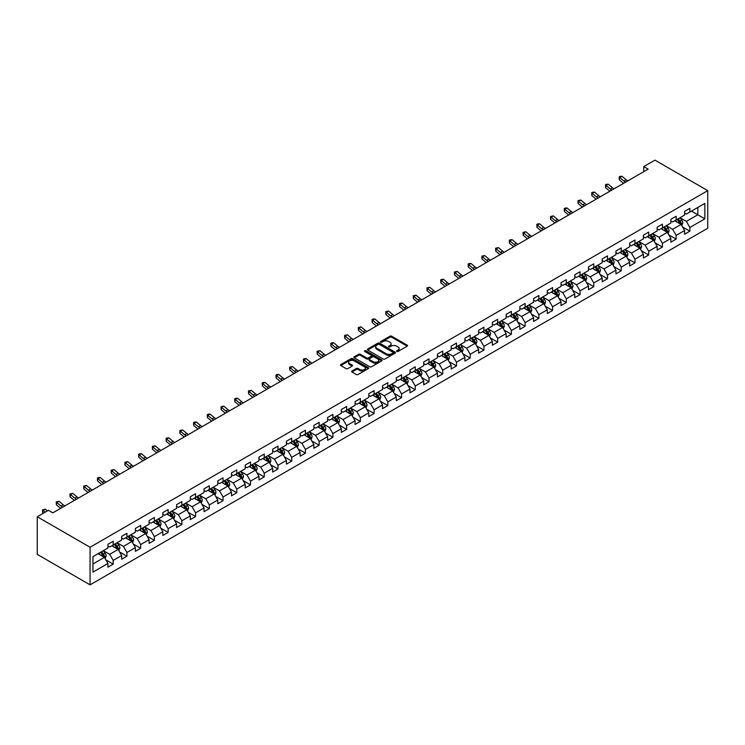 <?xml version="1.0" encoding="UTF-8"?>
<svg xmlns="http://www.w3.org/2000/svg" width="745" height="745" viewBox="0 0 745 745"><rect width="100%" height="100%" fill="white"/><g stroke="black" fill="none" stroke-linecap="round" stroke-linejoin="round"><path stroke-width="1.12" d="M396.815 351.472A0.857 0.494 0 0 0 398.026 351.472L407.208 346.174A1.22 0.708 0 0 0 407.562 345.68A1.22 0.708 0 0 0 407.208 345.177L391.656 336.2A1.22 0.708 0 0 0 389.924 336.2L380.751 341.499A0.857 0.494 0 0 0 381.962 342.197L383.144 341.517A3.911 2.254 0 0 1 388.676 341.517L389.97 342.262A3.911 2.254 0 0 1 391.116 343.855A3.911 2.254 0 0 1 389.97 345.457L388.778 346.136A0.857 0.494 0 0 0 389.989 346.835L391.181 346.155A3.911 2.254 0 0 1 396.713 346.155L398.007 346.9A3.911 2.254 0 0 1 399.152 348.492A3.911 2.254 0 0 1 398.007 350.094L396.815 350.783A0.857 0.494 0 0 0 396.815 351.472L396.815 350.783M352.003 371.019A1.22 0.708 0 0 0 351.64 371.513A1.22 0.708 0 0 0 352.003 372.016L356.361 374.53A1.22 0.708 0 0 0 358.094 374.53L368.281 368.645A1.22 0.708 0 0 0 368.645 368.151A1.22 0.708 0 0 0 368.281 367.648L352.739 358.671A1.22 0.708 0 0 0 351.007 358.671L340.81 364.556A1.22 0.708 0 0 0 340.456 365.059A1.22 0.708 0 0 0 340.81 365.553L346.08 368.598A1.22 0.708 0 0 0 347.813 368.598L352.171 366.074A1.22 0.708 0 0 0 352.534 365.581A1.22 0.708 0 0 0 352.171 365.078L349.563 363.569A3.269 1.89 0 0 1 348.604 362.238A3.269 1.89 0 0 1 350.625 360.496A3.269 1.89 0 0 1 354.182 360.906L364.417 366.81A3.269 1.89 0 0 1 365.376 368.151A3.269 1.89 0 0 1 363.355 369.892A3.269 1.89 0 0 1 359.798 369.483L358.094 368.496A1.22 0.708 0 0 0 356.361 368.496L352.003 371.019L352.003 372.016L356.361 369.511L356.361 368.496M707.75 190.636L654.939 160.147L643.764 166.601L648.159 169.134L52.83 512.849L48.425 510.306L37.25 516.76L90.061 547.249L707.75 190.636L707.75 228.24L90.061 584.853L90.061 547.249M383.228 359.025A1.22 0.708 0 0 0 384.96 359.025L395.157 353.139A1.22 0.708 0 0 0 395.511 352.636A1.22 0.708 0 0 0 395.157 352.134L379.605 343.156A1.22 0.708 0 0 0 377.873 343.156L367.685 349.042A1.22 0.708 0 0 0 367.322 349.545A1.22 0.708 0 0 0 367.685 350.048L383.228 359.025M365.041 351.659A0.857 0.494 0 0 1 365.907 351.78L381.701 360.897L371.522 366.773A1.22 0.708 0 0 1 369.799 366.773L354.248 357.796L358.606 355.3L358.606 354.285L354.248 356.799A1.22 0.708 0 0 0 353.894 357.302A1.22 0.708 0 0 0 354.248 357.796L354.248 356.799M358.606 355.3A1.22 0.708 0 0 1 360.338 355.3L360.338 354.285A1.22 0.708 0 0 0 358.606 354.285M360.338 354.285L366.642 357.926A1.22 0.708 0 0 0 368.375 357.926L371.271 356.25A1.22 0.708 0 0 0 371.625 355.756A1.22 0.708 0 0 0 371.271 355.253L364.696 351.463A0.857 0.494 0 0 1 365.907 350.765L381.719 359.891A1.22 0.708 0 0 1 382.073 360.394A1.22 0.708 0 0 1 381.719 360.887L381.719 359.891M105.855 559.877L113.203 564.123L113.203 560.417L121.658 555.537L121.658 559.244L126.939 556.198L126.939 552.483L135.385 547.612L135.385 551.319L140.665 548.273L140.665 544.558L149.121 539.678L149.121 543.394L154.401 540.339L154.401 536.633L162.848 531.753L162.848 535.469L168.128 532.414L168.128 528.708L176.574 523.828L176.574 527.534L181.855 524.489L181.855 520.783L190.31 515.903L190.31 519.61L195.59 516.564L195.59 512.849L204.037 507.969L204.037 511.685L209.317 508.63L209.317 504.924L217.773 500.044L217.773 503.76L223.053 500.705L223.053 496.999L231.499 492.119L231.499 495.825L236.78 492.78L236.78 489.074L245.226 484.194L245.226 487.9L250.506 484.855L250.506 481.14L258.962 476.269L258.962 479.976L264.242 476.921L264.242 473.215L272.689 468.335L272.689 472.051L277.969 468.996L277.969 465.29L286.425 460.41L286.425 464.116L291.705 461.071L291.705 457.365L300.151 452.485L300.151 456.191L305.431 453.146L305.431 449.431L313.878 444.56L313.878 448.267L319.167 445.212L319.167 441.506L327.614 436.626L327.614 440.342L332.894 437.287L332.894 433.581L341.34 428.701L341.34 432.407L346.621 429.362L346.621 425.656L355.076 420.776L355.076 424.482L360.356 421.437L360.356 417.721L368.803 412.851L368.803 416.557L374.083 413.512L374.083 409.797L382.53 404.917L382.53 408.632L387.819 405.578L387.819 401.872L396.265 396.992L396.265 400.698L401.546 397.653L401.546 393.947L409.992 389.067L409.992 392.773L415.272 389.728L415.272 386.012L423.728 381.142L423.728 384.848L429.008 381.803L429.008 378.088L437.455 373.208L437.455 376.923L442.735 373.869L442.735 370.163L451.181 365.283L451.181 368.999L456.471 365.944L456.471 362.238L464.917 357.358L464.917 361.064L470.197 358.019L470.197 354.313L478.644 349.433L478.644 353.139L483.924 350.094L483.924 346.378L492.38 341.499L492.38 345.214L497.66 342.16L497.66 338.454L506.106 333.574L506.106 337.289L511.387 334.235L511.387 330.529L519.833 325.649L519.833 329.355L525.123 326.31L525.123 322.604L533.569 317.724L533.569 321.43L538.849 318.385L538.849 314.669L547.296 309.79L547.296 313.505L552.576 310.451L552.576 306.744L561.032 301.865L561.032 305.58L566.312 302.526L566.312 298.82L574.758 293.94L574.758 297.646L580.038 294.601L580.038 290.895L588.485 286.015L588.485 289.721L593.774 286.676L593.774 282.96L602.221 278.09L602.221 281.796L607.501 278.742L607.501 275.035L615.947 270.156L615.947 273.871L621.228 270.817L621.228 267.11L629.683 262.231L629.683 265.937L634.964 262.892L634.964 259.185L643.41 254.306L643.41 258.012L648.69 254.967L648.69 251.251L657.146 246.381L657.146 250.087L662.426 247.042L662.426 243.326L670.872 238.447L670.872 242.162L676.153 239.108L676.153 235.401L684.599 230.522L684.599 234.228L689.879 231.183L689.879 227.476L704.845 218.834L704.845 203.385L697.804 207.455L697.804 214.774L704.845 218.834M113.203 564.123L107.923 567.168L107.923 563.462L92.967 572.104L92.967 556.655L107.923 548.013L107.923 544.306L113.203 541.261L113.203 544.968L121.658 540.088L121.658 536.381L126.939 533.327L126.939 537.043L135.385 532.163L135.385 528.447L140.665 525.402L140.665 529.108L149.121 524.238L149.121 520.522L154.401 517.477L154.401 521.183L162.848 516.304L162.848 512.597L168.128 509.552L168.128 513.258L176.574 508.379L176.574 504.672L181.855 501.618L181.855 505.334L190.31 500.454L190.31 496.747L195.59 493.693L195.59 497.399L204.037 492.529L204.037 488.813L209.317 485.768L209.317 489.474L217.773 484.595L217.773 480.888L223.053 477.843L223.053 481.549L231.499 476.67L231.499 472.963L236.78 469.909L236.78 473.624L245.226 468.745L245.226 465.038L250.506 461.984L250.506 465.69L258.962 460.82L258.962 457.104L264.242 454.059L264.242 457.765L272.689 452.885L272.689 449.179L277.969 446.134L277.969 449.84L286.425 444.961L286.425 441.254L291.705 438.2L291.705 441.915L300.151 437.036L300.151 433.329L305.431 430.275L305.431 433.99L313.878 429.111L313.878 425.395L319.167 422.35L319.167 426.056L327.614 421.176L327.614 417.47L332.894 414.425L332.894 418.131L341.34 413.252L341.34 409.545L346.621 406.491L346.621 410.206L355.076 405.327L355.076 401.62L360.356 398.566L360.356 402.281L368.803 397.402L368.803 393.686L374.083 390.641L374.083 394.347L382.53 389.477L382.53 385.761L387.819 382.716L387.819 386.422L396.265 381.542L396.265 377.836L401.546 374.791L401.546 378.497L409.992 373.618L409.992 369.911L415.272 366.857L415.272 370.572L423.728 365.693L423.728 361.977L429.008 358.932L429.008 362.638L437.455 357.768L437.455 354.052L442.735 351.007L442.735 354.713L451.181 349.833L451.181 346.127L456.471 343.082L456.471 346.788L464.917 341.908L464.917 338.202L470.197 335.148L470.197 338.863L478.644 333.983L478.644 330.268L483.924 327.223L483.924 330.929L492.38 326.059L492.38 322.343L497.66 319.298L497.66 323.004L506.106 318.124L506.106 314.418L511.387 311.373L511.387 315.079L519.833 310.199L519.833 306.493L525.123 303.438L525.123 307.154L533.569 302.274L533.569 298.568L538.849 295.514L538.849 299.22L547.296 294.349L547.296 290.634L552.576 287.589L552.576 291.295L561.032 286.415L561.032 282.709L566.312 279.664L566.312 283.37L574.758 278.49L574.758 274.784L580.038 271.729L580.038 275.445L588.485 270.565L588.485 266.859L593.774 263.804L593.774 267.52L602.221 262.64L602.221 258.925L607.501 255.88L607.501 259.586L615.947 254.706L615.947 251L621.228 247.955L621.228 251.661L629.683 246.781L629.683 243.075L634.964 240.02L634.964 243.736L643.41 238.856L643.41 235.15L648.69 232.095L648.69 235.811L657.146 230.931L657.146 227.216L662.426 224.171L662.426 227.877L670.872 223.006L670.872 219.291L676.153 216.246L676.153 219.952L684.599 215.072L684.599 211.366L689.879 208.321L689.879 212.027L704.845 203.385M111.797 545.778L118.138 549.438L109.683 554.317L103.35 550.657M107.923 545.983L109.683 546.998L113.203 544.968M109.683 554.317L113.203 560.417M118.138 549.438L121.658 555.537M125.533 537.853L131.865 541.513L123.419 546.392L117.077 542.732M121.658 538.058L123.419 539.073L126.939 537.043M123.419 546.392L126.939 552.483M131.865 541.513L135.385 547.612M139.259 529.928L145.601 533.588L137.145 538.458L130.813 534.808M135.385 530.133L137.145 531.148L140.665 529.108M137.145 538.458L140.665 544.558M145.601 533.588L149.121 539.678M152.986 521.994L159.328 525.653L150.881 530.533L144.539 526.873M149.121 522.198L150.881 523.214L154.401 521.183M150.881 530.533L154.401 536.633M159.328 525.653L162.848 531.753M166.722 514.069L173.054 517.728L164.608 522.608L158.275 518.948M162.848 514.274L164.608 515.289L168.128 513.258M164.608 522.608L168.128 528.708M173.054 517.728L176.574 523.828M180.448 506.144L186.79 509.804L178.334 514.683L172.002 511.023M176.574 506.349L178.334 507.364L181.855 505.334M178.334 514.683L181.855 520.783M186.79 509.804L190.31 515.903M194.184 498.219L200.517 501.879L192.07 506.749L185.728 503.099M190.31 498.424L192.07 499.439L195.59 497.399M192.07 506.749L195.59 512.849M200.517 501.879L204.037 507.969M207.911 490.294L214.253 493.944L205.797 498.824L199.464 495.164M204.037 490.489L205.797 491.504L209.317 489.474M205.797 498.824L209.317 504.924M214.253 493.944L217.773 500.044M221.638 482.36L227.979 486.019L219.533 490.899L213.191 487.239M217.773 482.564L219.533 483.579L223.053 481.549M219.533 490.899L223.053 496.999M227.979 486.019L231.499 492.119M235.373 474.435L241.706 478.094L233.26 482.974L226.927 479.314M231.499 474.639L233.26 475.655L236.78 473.624M233.26 482.974L236.78 489.074M241.706 478.094L245.226 484.194M249.1 466.51L255.442 470.17L246.986 475.049L240.654 471.389M245.226 466.715L246.986 467.73L250.506 465.69M246.986 475.049L250.506 481.14M255.442 470.17L258.962 476.269M262.836 458.585L269.169 462.235L260.722 467.115L254.38 463.455M258.962 458.78L260.722 459.805L264.242 457.765M260.722 467.115L264.242 473.215M269.169 462.235L272.689 468.335M276.563 450.651L282.904 454.31L274.449 459.19L268.116 455.53M272.689 450.855L274.449 451.87L277.969 449.84M274.449 459.19L277.969 465.29M282.904 454.31L286.425 460.41M290.289 442.726L296.631 446.385L288.185 451.265L281.843 447.605M286.425 442.93L288.185 443.946L291.705 441.915M288.185 451.265L291.705 457.365M296.631 446.385L300.151 452.485M304.025 434.801L310.358 438.46L301.911 443.34L295.579 439.68M300.151 435.006L301.911 436.021L305.431 433.99M301.911 443.34L305.431 449.431M310.358 438.46L313.878 444.56M317.752 426.876L324.094 430.536L315.638 435.406L309.305 431.746M313.878 427.071L315.638 428.096L319.167 426.056M315.638 435.406L319.167 441.506M324.094 430.536L327.614 436.626M331.488 418.941L337.82 422.601L329.374 427.481L323.032 423.821M327.614 419.146L329.374 420.161L332.894 418.131M329.374 427.481L332.894 433.581M337.82 422.601L341.34 428.701M345.214 411.017L351.556 414.676L343.1 419.556L336.768 415.896M341.34 411.221L343.1 412.236L346.621 410.206M343.1 419.556L346.621 425.656M351.556 414.676L355.076 420.776M358.941 403.092L365.283 406.751L356.836 411.631L350.495 407.971M355.076 403.296L356.836 404.312L360.356 402.281M356.836 411.631L360.356 417.721M365.283 406.751L368.803 412.851M372.677 395.167L379.009 398.826L370.563 403.697L364.231 400.046M368.803 395.362L370.563 396.387L374.083 394.347M370.563 403.697L374.083 409.797M379.009 398.826L382.53 404.917M386.404 387.232L392.745 390.892L384.29 395.772L377.957 392.112M382.53 387.437L384.29 388.452L387.819 386.422M384.29 395.772L387.819 401.872M392.745 390.892L396.265 396.992M400.139 379.307L406.472 382.967L398.026 387.847L391.684 384.187M396.265 379.512L398.026 380.527L401.546 378.497M398.026 387.847L401.546 393.947M406.472 382.967L409.992 389.067M413.866 371.382L420.208 375.042L411.752 379.922L405.42 376.262M409.992 371.587L411.752 372.602L415.272 370.572M411.752 379.922L415.272 386.012M420.208 375.042L423.728 381.142M427.602 363.458L433.935 367.117L425.488 371.988L419.146 368.337M423.728 363.662L425.488 364.678L429.008 362.638M425.488 371.988L429.008 378.088M433.935 367.117L437.455 373.208M441.329 355.523L447.661 359.183L439.215 364.063L432.882 360.403M437.455 355.728L439.215 356.743L442.735 354.713M439.215 364.063L442.735 370.163M447.661 359.183L451.181 365.283M455.055 347.598L461.397 351.258L452.941 356.138L446.609 352.478M451.181 347.803L452.941 348.818L456.471 346.788M452.941 356.138L456.471 362.238M461.397 351.258L464.917 357.358M468.791 339.673L475.124 343.333L466.677 348.213L460.336 344.553M464.917 339.878L466.677 340.893L470.197 338.863M466.677 348.213L470.197 354.313M475.124 343.333L478.644 349.433M482.518 331.749L488.86 335.408L480.404 340.279L474.071 336.628M478.644 331.953L480.404 332.968L483.924 330.929M480.404 340.279L483.924 346.378M488.86 335.408L492.38 341.499M496.254 323.824L502.586 327.474L494.14 332.354L487.798 328.694M492.38 324.019L494.14 325.034L497.66 323.004M494.14 332.354L497.66 338.454M502.586 327.474L506.106 333.574M509.98 315.889L516.313 319.549L507.867 324.429L501.534 320.769M506.106 316.094L507.867 317.109L511.387 315.079M507.867 324.429L511.387 330.529M516.313 319.549L519.833 325.649M523.707 307.964L530.049 311.624L521.602 316.504L515.261 312.844M519.833 308.169L521.602 309.184L525.123 307.154M521.602 316.504L525.123 322.604M530.049 311.624L533.569 317.724M537.443 300.039L543.775 303.699L535.329 308.579L528.987 304.919M533.569 300.244L535.329 301.259L538.849 299.22M535.329 308.579L538.849 314.669M543.775 303.699L547.296 309.79M551.17 292.115L557.511 295.765L549.056 300.645L542.723 296.985M547.296 292.31L549.056 293.334L552.576 291.295M549.056 300.645L552.576 306.744M557.511 295.765L561.032 301.865M564.906 284.18L571.238 287.84L562.792 292.72L556.45 289.06M561.032 284.385L562.792 285.4L566.312 283.37M562.792 292.72L566.312 298.82M571.238 287.84L574.758 293.94M578.632 276.255L584.965 279.915L576.518 284.795L570.186 281.135M574.758 276.46L576.518 277.475L580.038 275.445M576.518 284.795L580.038 290.895M584.965 279.915L588.485 286.015M592.359 268.33L598.701 271.99L590.254 276.87L583.912 273.21M588.485 268.535L590.254 269.55L593.774 267.52M590.254 276.87L593.774 282.96M598.701 271.99L602.221 278.09M606.095 260.405L612.427 264.056L603.981 268.936L597.639 265.276M602.221 260.601L603.981 261.625L607.501 259.586M603.981 268.936L607.501 275.035M612.427 264.056L615.947 270.156M619.821 252.471L626.163 256.131L617.707 261.011L611.375 257.351M615.947 252.676L617.707 253.691L621.228 251.661M617.707 261.011L621.228 267.11M626.163 256.131L629.683 262.231M633.557 244.546L639.89 248.206L631.443 253.086L625.102 249.426M629.683 244.751L631.443 245.766L634.964 243.736M631.443 253.086L634.964 259.185M639.89 248.206L643.41 254.306M647.284 236.621L653.616 240.281L645.17 245.161L638.837 241.501M643.41 236.826L645.17 237.841L648.69 235.811M645.17 245.161L648.69 251.251M653.616 240.281L657.146 246.381M661.011 228.696L667.352 232.356L658.906 237.227L652.564 233.567M657.146 228.892L658.906 229.916L662.426 227.877M658.906 237.227L662.426 243.326M667.352 232.356L670.872 238.447M674.746 220.762L681.079 224.422L672.633 229.302L666.291 225.642M670.872 220.967L672.633 221.982L676.153 219.952M672.633 229.302L676.153 235.401M681.079 224.422L684.599 230.522M691.462 211.114L697.804 214.774L686.359 221.377L680.027 217.717M684.599 213.042L686.359 214.057L689.879 212.027M686.359 221.377L689.879 227.476M37.25 516.76L37.25 554.364L90.061 584.853M643.764 166.601L643.764 171.676M92.967 563.974L104.402 557.362L98.07 553.703M104.402 557.362L107.923 563.462M682.532 226.936L689.879 231.183M668.805 234.871L676.153 239.108M655.069 242.796L662.426 247.042M641.343 250.72L648.69 254.967M627.616 258.645L634.964 262.892M613.88 266.58L621.228 270.817M600.153 274.505L607.501 278.742M586.417 282.429L593.774 286.676M572.691 290.354L580.038 294.601M558.964 298.289L566.312 302.526M545.228 306.214L552.576 310.451M531.502 314.139L538.849 318.385M517.766 322.063L525.123 326.31M504.039 329.998L511.387 334.235M490.312 337.923L497.66 342.16M476.577 345.848L483.924 350.094M462.85 353.773L470.197 358.019M449.114 361.697L456.471 365.944M435.387 369.632L442.735 373.869M421.661 377.557L429.008 381.803M407.925 385.482L415.272 389.728M394.198 393.407L401.546 397.653M380.462 401.341L387.819 405.578M366.736 409.266L374.083 413.512M353.009 417.191L360.356 421.437M339.273 425.116L346.621 429.362M325.546 433.05L332.894 437.287M311.81 440.975L319.167 445.212M298.084 448.9L305.431 453.146M284.357 456.825L291.705 461.071M270.621 464.759L277.969 468.996M256.895 472.684L264.242 476.921M243.159 480.609L250.506 484.855M229.432 488.534L236.78 492.78M215.705 496.468L223.053 500.705M201.97 504.393L209.317 508.63M188.243 512.318L195.59 516.564M174.507 520.243L181.855 524.489M160.78 528.168L168.128 532.414M147.054 536.102L154.401 540.339M133.318 544.027L140.665 548.273M119.591 551.952L126.939 556.198M397.16 351.593L398.007 351.109A3.911 2.254 0 0 0 399.152 349.517L399.152 348.492M391.116 343.855L391.116 344.87A3.911 2.254 0 0 1 389.97 346.472L389.123 346.956M407.208 345.177L407.208 346.174L391.656 337.215A1.22 0.708 0 0 0 389.924 337.215L381.086 342.318M395.139 353.149L379.605 344.181A1.22 0.708 0 0 0 377.873 344.181L367.695 350.057L367.685 349.042M392.997 352.99A0.857 0.494 0 0 0 392.997 352.292L379.345 344.404A0.857 0.494 0 0 0 378.134 344.404L376.886 345.131A3.911 2.254 0 0 0 375.741 346.723A3.911 2.254 0 0 0 376.886 348.325L386.208 353.707A3.911 2.254 0 0 0 391.74 353.707L392.997 352.99L392.997 354.005A0.857 0.494 0 0 0 393.248 353.651L393.248 352.636M375.741 346.723L375.741 347.738A3.911 2.254 0 0 0 376.886 349.34L376.886 348.325M392.997 354.005L391.74 354.722A3.911 2.254 0 0 1 386.208 354.722L376.886 349.34M360.338 355.3L366.642 358.941A1.22 0.708 0 0 0 368.375 358.941L371.271 357.265A1.22 0.708 0 0 0 371.625 356.771L371.625 355.756M373.189 361.697A3.269 1.89 0 0 0 376.747 362.107A3.269 1.89 0 0 0 378.767 360.366A3.269 1.89 0 0 0 377.808 359.034L374.204 356.948A1.22 0.708 0 0 0 372.472 356.948L369.585 358.624A1.22 0.708 0 0 0 369.222 359.118A1.22 0.708 0 0 0 369.585 359.621L373.189 361.697L373.189 362.722A3.269 1.89 0 0 0 376.747 363.132A3.269 1.89 0 0 0 378.767 361.381L378.767 360.366M369.222 359.118L369.222 360.133A1.22 0.708 0 0 0 369.585 360.636L369.585 359.621M373.189 362.722L369.585 360.636M365.376 368.151L365.376 369.166A3.269 1.89 0 0 1 363.355 370.908A3.269 1.89 0 0 1 359.798 370.498L358.094 369.511A1.22 0.708 0 0 0 356.361 369.511M348.604 362.238L348.604 363.253A3.269 1.89 0 0 0 349.563 364.584L349.563 363.569M352.171 365.078L352.171 366.074L349.563 364.584M368.281 367.648L368.281 368.645L352.739 359.686A1.22 0.708 0 0 0 351.007 359.686L340.828 365.562M681.777 225.633L682.82 222.988A3.297 1.909 -120 0 0 681.768 220.185L679.952 217.754M676.786 221.945L675.557 220.297M677.224 219.337L679.04 221.759A3.297 1.909 60 0 1 679.989 223.742L681.042 223.137A3.297 1.909 -120 0 0 680.101 221.144L678.285 218.723M677.456 219.198L679.468 221.889A1.676 0.969 60 0 1 679.775 222.401L681.042 223.137M625.698 182.106A6.221 3.595 60 0 1 623.975 181.063L619.784 177.534L619.291 179.731L623.49 183.261A9.331 5.392 -120 0 0 623.574 183.335M627.895 180.839A6.221 3.595 60 0 1 626.173 179.796L621.982 176.267L619.784 177.534L619.179 176.882L620.064 176.369L621.982 176.267M619.291 179.731L619.179 176.882M668.051 233.558L669.094 230.922A3.297 1.909 -120 0 0 668.042 228.11L666.226 225.688M663.059 229.87L661.821 228.221M663.497 227.262L665.313 229.683A3.297 1.909 60 0 1 666.254 231.667L667.315 231.062A3.297 1.909 -120 0 0 666.365 229.078L664.549 226.648M663.73 227.132L665.741 229.814A1.676 0.969 60 0 1 666.049 230.326L667.315 231.062M654.315 241.482L655.367 238.847A3.297 1.909 -120 0 0 654.315 236.035L652.49 233.613M649.323 237.804L648.094 236.156M649.761 235.187L651.586 237.608A3.297 1.909 60 0 1 652.527 239.592L653.579 238.987A3.297 1.909 -120 0 0 652.639 237.003L650.823 234.582M649.994 235.057L652.015 237.748A1.676 0.969 60 0 1 652.313 238.251L653.579 238.987M611.962 190.04A6.221 3.595 60 0 1 610.248 188.988L606.048 185.468L605.564 187.656L609.755 191.186A9.331 5.392 -120 0 0 609.848 191.26M614.169 188.764A6.221 3.595 60 0 1 612.446 187.721L608.255 184.192L606.048 185.468L605.452 184.807L606.328 184.294L608.255 184.192M605.564 187.656L605.452 184.807M598.235 197.965A6.221 3.595 60 0 1 596.512 196.922L592.322 193.393L591.828 195.59L596.028 199.111A9.331 5.392 -120 0 0 596.112 199.185M600.433 196.699A6.221 3.595 60 0 1 598.719 195.646L594.519 192.126L592.322 193.393L591.716 192.732L592.601 192.219L594.519 192.126M591.828 195.59L591.716 192.732M640.588 249.407L641.631 246.772A3.297 1.909 -120 0 0 640.579 243.969L638.763 241.538M635.597 245.729L634.358 244.081M636.034 243.112L637.85 245.543A3.297 1.909 60 0 1 638.8 247.526L639.853 246.912A3.297 1.909 -120 0 0 638.912 244.928L637.087 242.507M636.267 242.982L638.279 245.673A1.676 0.969 60 0 1 638.586 246.185L639.853 246.912M626.852 257.342L627.905 254.697A3.297 1.909 -120 0 0 626.852 251.894L625.036 249.463M621.87 253.654L620.632 252.006M622.308 251.046L624.124 253.468A3.297 1.909 60 0 1 625.064 255.451L626.126 254.837A3.297 1.909 -120 0 0 625.176 252.853L623.36 250.432M622.531 250.907L624.552 253.598A1.676 0.969 60 0 1 624.859 254.11L626.126 254.837M613.126 265.267L614.169 262.631A3.297 1.909 -120 0 0 613.116 259.819L611.3 257.397M608.134 261.579L606.905 259.93M608.572 258.971L610.388 261.393A3.297 1.909 60 0 1 611.338 263.376L612.39 262.771A3.297 1.909 -120 0 0 611.449 260.787L609.634 258.357M608.805 258.832L610.816 261.523A1.676 0.969 60 0 1 611.124 262.035L612.39 262.771M584.499 205.89A6.221 3.595 60 0 1 582.786 204.847L578.595 201.318L578.101 203.515L582.292 207.035A9.331 5.392 -120 0 0 582.385 207.11M586.706 204.624A6.221 3.595 60 0 1 584.983 203.571L580.793 200.051L578.595 201.318L577.99 200.656L580.793 200.051M578.101 203.515L577.99 200.656M570.772 213.815A6.221 3.595 60 0 1 569.059 212.772L564.859 209.243L564.375 211.44L568.565 214.97A9.331 5.392 -120 0 0 568.659 215.044M572.97 212.549A6.221 3.595 60 0 1 571.257 211.506L567.057 207.976L564.859 209.243L564.254 208.591L565.138 208.078L567.057 207.976M564.375 211.44L564.254 208.591M557.046 221.749A6.221 3.595 60 0 1 555.323 220.697L551.132 217.177L550.639 219.365L554.839 222.895A9.331 5.392 -120 0 0 554.923 222.969M559.244 220.473A6.221 3.595 60 0 1 557.521 219.43L553.33 215.901L551.132 217.177L550.527 216.516L553.33 215.901M550.639 219.365L550.527 216.516M599.399 273.192L600.442 270.556A3.297 1.909 -120 0 0 599.39 267.744L597.574 265.322M594.408 269.513L593.169 267.865M594.845 266.896L596.661 269.317A3.297 1.909 60 0 1 597.602 271.301L598.663 270.696A3.297 1.909 -120 0 0 597.714 268.712L595.898 266.291M595.078 266.766L597.09 269.457A1.676 0.969 60 0 1 597.397 269.96L598.663 270.696M543.31 229.674A6.221 3.595 60 0 1 541.596 228.631L537.396 225.102L536.912 227.3L541.103 230.82A9.331 5.392 -120 0 0 541.196 230.894M545.517 228.398A6.221 3.595 60 0 1 543.794 227.355L539.604 223.826L537.396 225.102L536.8 224.441L537.676 223.928L539.604 223.826M536.912 227.3L536.8 224.441M585.663 281.116L586.715 278.481A3.297 1.909 -120 0 0 585.663 275.669L583.838 273.247M580.672 277.438L579.442 275.79M581.109 274.821L582.935 277.252A3.297 1.909 60 0 1 583.875 279.235L584.927 278.621A3.297 1.909 -120 0 0 583.987 276.637L582.171 274.216M581.342 274.691L583.363 277.382A1.676 0.969 60 0 1 583.661 277.894L584.927 278.621M529.583 237.599A6.221 3.595 60 0 1 527.86 236.556L523.67 233.027L523.176 235.224L527.376 238.745A9.331 5.392 -120 0 0 527.46 238.819M531.781 236.333A6.221 3.595 60 0 1 530.068 235.28L525.868 231.76L523.67 233.027L523.064 232.366L525.868 231.76M523.176 235.224L523.064 232.366M571.937 289.051L572.98 286.406A3.297 1.909 -120 0 0 571.927 283.603L570.111 281.172M566.945 285.363L565.706 283.715M567.383 282.746L569.199 285.177A3.297 1.909 60 0 1 570.139 287.16L571.201 286.546A3.297 1.909 -120 0 0 570.26 284.562L568.435 282.141M567.615 282.616L569.627 285.307A1.676 0.969 60 0 1 569.934 285.819L571.201 286.546M515.847 245.524A6.221 3.595 60 0 1 514.134 244.481L509.934 240.952L509.45 243.149L513.64 246.679A9.331 5.392 -120 0 0 513.733 246.753M518.054 244.258A6.221 3.595 60 0 1 516.332 243.215L512.141 239.685L509.934 240.952L509.338 240.29L510.213 239.788L512.141 239.685M509.45 243.149L509.338 240.29M558.201 296.976L559.253 294.34A3.297 1.909 -120 0 0 558.201 291.528L556.385 289.107M553.218 293.288L551.98 291.64M553.656 290.68L555.472 293.102A3.297 1.909 60 0 1 556.413 295.085L557.474 294.48A3.297 1.909 -120 0 0 556.524 292.496L554.708 290.066M553.88 290.541L555.9 293.232A1.676 0.969 60 0 1 556.208 293.744L557.474 294.48M502.121 253.458A6.221 3.595 60 0 1 500.407 252.406L496.207 248.886L495.723 251.074L499.914 254.604A9.331 5.392 -120 0 0 500.007 254.678M504.318 252.183A6.221 3.595 60 0 1 502.605 251.139L498.405 247.61L496.207 248.886L495.602 248.225L498.405 247.61M495.723 251.074L495.602 248.225M544.474 304.901L545.517 302.265A3.297 1.909 -120 0 0 544.465 299.453L542.649 297.031M539.482 301.213L538.253 299.574M539.92 298.605L541.736 301.027A3.297 1.909 60 0 1 542.686 303.01L543.738 302.405A3.297 1.909 -120 0 0 542.798 300.421L540.982 297.991M540.153 298.475L542.164 301.166A1.676 0.969 60 0 1 542.472 301.669L543.738 302.405M488.394 261.383A6.221 3.595 60 0 1 486.671 260.331L482.481 256.811L481.987 259.009L486.187 262.529A9.331 5.392 -120 0 0 486.271 262.603M490.592 260.107A6.221 3.595 60 0 1 488.869 259.064L484.678 255.535L482.481 256.811L481.875 256.15L484.678 255.535M481.987 259.009L481.875 256.15M530.738 312.826L531.79 310.19A3.297 1.909 -120 0 0 530.738 307.378L528.922 304.956M525.756 309.147L524.517 307.499M526.193 306.53L528.009 308.961A3.297 1.909 60 0 1 528.95 310.944L530.012 310.33A3.297 1.909 -120 0 0 529.062 308.346L527.246 305.925M526.426 306.4L528.438 309.091A1.676 0.969 60 0 1 528.745 309.603L530.012 310.33M474.658 269.308A6.221 3.595 60 0 1 472.945 268.265L468.745 264.736L468.26 266.933L472.451 270.454A9.331 5.392 -120 0 0 472.544 270.528M476.865 268.042A6.221 3.595 60 0 1 475.142 266.989L470.952 263.469L468.745 264.736L468.149 264.075L469.024 263.572L470.952 263.469M468.26 266.933L468.149 264.075M517.011 320.75L518.064 318.115A3.297 1.909 -120 0 0 517.002 315.312L515.186 312.881M512.02 317.072L510.791 315.424M512.458 314.455L514.274 316.886A3.297 1.909 60 0 1 515.223 318.869L516.276 318.255A3.297 1.909 -120 0 0 515.335 316.271L513.519 313.85M512.69 314.325L514.711 317.016A1.676 0.969 60 0 1 515.009 317.528L516.276 318.255M460.931 277.233A6.221 3.595 60 0 1 459.209 276.19L455.018 272.661L454.524 274.858L458.724 278.388A9.331 5.392 -120 0 0 458.808 278.462M463.129 275.967A6.221 3.595 60 0 1 461.416 274.924L457.216 271.394L455.018 272.661L454.413 272L457.216 271.394M454.524 274.858L454.413 272M503.285 328.685L504.328 326.049A3.297 1.909 -120 0 0 503.275 323.237L501.46 320.806M498.293 324.997L497.055 323.349M498.731 322.389L500.547 324.811A3.297 1.909 60 0 1 501.487 326.794L502.549 326.189A3.297 1.909 -120 0 0 501.608 324.205L499.783 321.775M498.964 322.25L500.975 324.941A1.676 0.969 60 0 1 501.283 325.453L502.549 326.189M447.196 285.167A6.221 3.595 60 0 1 445.482 284.115L441.282 280.595L440.798 282.783L444.988 286.313A9.331 5.392 -120 0 0 445.082 286.387M449.403 283.892A6.221 3.595 60 0 1 447.68 282.849L443.489 279.319L441.282 280.595L440.686 279.934L441.562 279.422L443.489 279.319M440.798 282.783L440.686 279.934M489.549 336.61L490.601 333.974A3.297 1.909 -120 0 0 489.549 331.162L487.733 328.741M484.567 332.922L483.328 331.283M485.004 330.314L486.82 332.736A3.297 1.909 60 0 1 487.761 334.719L488.813 334.114A3.297 1.909 -120 0 0 487.873 332.13L486.057 329.7M485.228 330.184L487.249 332.875A1.676 0.969 60 0 1 487.547 333.378L488.813 334.114M433.469 293.092A6.221 3.595 60 0 1 431.755 292.04L427.555 288.52L427.071 290.718L431.262 294.238A9.331 5.392 -120 0 0 431.355 294.312M435.667 291.817A6.221 3.595 60 0 1 433.953 290.774L429.753 287.244L427.555 288.52L426.95 287.859L429.753 287.244M427.071 290.718L426.95 287.859M475.822 344.535L476.865 341.899A3.297 1.909 -120 0 0 475.813 339.087L473.997 336.666M470.831 340.856L469.601 339.208M471.268 338.239L473.084 340.67A3.297 1.909 60 0 1 474.034 342.653L475.087 342.039A3.297 1.909 -120 0 0 474.146 340.055L472.33 337.634M471.501 338.109L473.513 340.8A1.676 0.969 60 0 1 473.82 341.312L475.087 342.039M419.742 301.017A6.221 3.595 60 0 1 418.019 299.974L413.829 296.445L413.335 298.643L417.535 302.163A9.331 5.392 -120 0 0 417.619 302.237M421.94 299.751A6.221 3.595 60 0 1 420.217 298.698L416.027 295.178L413.829 296.445L413.224 295.784L416.027 295.178M413.335 298.643L413.224 295.784M462.086 352.46L463.139 349.824A3.297 1.909 -120 0 0 462.086 347.021L460.27 344.59M457.104 348.781L455.865 347.133M457.542 346.164L459.358 348.595A3.297 1.909 60 0 1 460.298 350.578L461.36 349.964A3.297 1.909 -120 0 0 460.41 347.98L458.594 345.559M457.765 346.034L459.786 348.725A1.676 0.969 60 0 1 460.093 349.237L461.36 349.964M406.006 308.942A6.221 3.595 60 0 1 404.293 307.899L400.093 304.37L399.609 306.567L403.799 310.097A9.331 5.392 -120 0 0 403.892 310.171M408.204 307.676A6.221 3.595 60 0 1 406.491 306.623L402.3 303.103L400.093 304.37L399.497 303.709L400.372 303.206L402.3 303.103M399.609 306.567L399.497 303.709M448.36 360.394L449.412 357.749A3.297 1.909 -120 0 0 448.35 354.946L446.534 352.515M443.368 356.706L442.139 355.058M443.806 354.099L445.622 356.52A3.297 1.909 60 0 1 446.572 358.503L447.624 357.898A3.297 1.909 -120 0 0 446.683 355.914L444.867 353.484M444.039 353.959L446.059 356.65A1.676 0.969 60 0 1 446.357 357.162L447.624 357.898M392.28 316.876A6.221 3.595 60 0 1 390.557 315.824L386.366 312.304L385.873 314.492L390.073 318.022A9.331 5.392 -120 0 0 390.156 318.096M394.478 315.601A6.221 3.595 60 0 1 392.764 314.558L388.564 311.028L386.366 312.304L385.761 311.643L388.564 311.028M385.873 314.492L385.761 311.643M434.633 368.319L435.676 365.683A3.297 1.909 -120 0 0 434.624 362.871L432.808 360.45M429.642 364.631L428.403 362.992M430.079 362.023L431.895 364.445A3.297 1.909 60 0 1 432.836 366.428L433.897 365.823A3.297 1.909 -120 0 0 432.947 363.839L431.132 361.409M430.312 361.893L432.324 364.575A1.676 0.969 60 0 1 432.631 365.087L433.897 365.823M378.544 324.801A6.221 3.595 60 0 1 376.83 323.749L372.63 320.229L372.146 322.417L376.337 325.947A9.331 5.392 -120 0 0 376.43 326.021M380.751 323.526A6.221 3.595 60 0 1 379.028 322.483L374.837 318.953L372.63 320.229L372.034 319.568L372.91 319.056L374.837 318.953M372.146 322.417L372.034 319.568M420.897 376.244L421.949 373.608A3.297 1.909 -120 0 0 420.897 370.796L419.081 368.375M415.915 372.565L414.676 370.917M416.353 369.948L418.169 372.37A3.297 1.909 60 0 1 419.109 374.363L420.161 373.748A3.297 1.909 -120 0 0 419.221 371.764L417.405 369.343M416.576 369.818L418.597 372.509A1.676 0.969 60 0 1 418.895 373.022L420.161 373.748M364.817 332.726A6.221 3.595 60 0 1 363.104 331.683L358.904 328.154L358.42 330.352L362.61 333.872A9.331 5.392 -120 0 0 362.703 333.946M367.015 331.46A6.221 3.595 60 0 1 365.301 330.408L361.101 326.887L358.904 328.154L358.298 327.493L361.101 326.887M358.42 330.352L358.298 327.493M407.17 384.169L408.213 381.533A3.297 1.909 -120 0 0 407.161 378.73L405.345 376.299M402.179 380.49L400.95 378.842M402.617 377.873L404.433 380.304A3.297 1.909 60 0 1 405.382 382.287L406.435 381.673A3.297 1.909 -120 0 0 405.494 379.689L403.678 377.268M402.849 377.743L404.861 380.434A1.676 0.969 60 0 1 405.168 380.946L406.435 381.673M351.091 340.651A6.221 3.595 60 0 1 349.368 339.608L345.177 336.079L344.684 338.277L348.883 341.806A9.331 5.392 -120 0 0 348.967 341.881M353.288 339.385A6.221 3.595 60 0 1 351.565 338.332L347.375 334.812L345.177 336.079L344.572 335.418L347.375 334.812M344.684 338.277L344.572 335.418M393.435 392.103L394.487 389.458A3.297 1.909 -120 0 0 393.435 386.655L391.619 384.224M388.452 388.415L387.214 386.767M388.89 385.808L390.706 388.229A3.297 1.909 60 0 1 391.647 390.212L392.708 389.607A3.297 1.909 -120 0 0 391.758 387.614L389.942 385.193M389.113 385.668L391.134 388.359A1.676 0.969 60 0 1 391.442 388.871L392.708 389.607M337.355 348.576A6.221 3.595 60 0 1 335.641 347.533L331.441 344.004L330.957 346.202L335.148 349.731A9.331 5.392 -120 0 0 335.241 349.805M339.552 347.31A6.221 3.595 60 0 1 337.839 346.267L333.648 342.737L331.441 344.004L330.845 343.352L331.721 342.84L333.648 342.737M330.957 346.202L330.845 343.352M379.708 400.028L380.751 397.392A3.297 1.909 -120 0 0 379.699 394.58L377.883 392.159M374.716 396.34L373.487 394.692M375.154 393.733L376.97 396.154A3.297 1.909 60 0 1 377.92 398.137L378.972 397.532A3.297 1.909 -120 0 0 378.032 395.548L376.216 393.118M375.387 393.602L377.398 396.284A1.676 0.969 60 0 1 377.706 396.796L378.972 397.532M323.628 356.51A6.221 3.595 60 0 1 321.905 355.458L317.715 351.938L317.221 354.126L321.421 357.656A9.331 5.392 -120 0 0 321.505 357.73M325.826 355.235A6.221 3.595 60 0 1 324.112 354.192L319.912 350.662L317.715 351.938L317.109 351.277L319.912 350.662M317.221 354.126L317.109 351.277M365.981 407.953L367.024 405.317A3.297 1.909 -120 0 0 365.972 402.505L364.156 400.084M360.99 404.274L359.751 402.626M361.427 401.657L363.243 404.079A3.297 1.909 60 0 1 364.184 406.062L365.246 405.457A3.297 1.909 -120 0 0 364.296 403.473L362.48 401.052M361.66 401.527L363.672 404.218A1.676 0.969 60 0 1 363.979 404.721L365.246 405.457M309.892 364.435A6.221 3.595 60 0 1 308.179 363.392L303.979 359.863L303.494 362.061L307.685 365.581A9.331 5.392 -120 0 0 307.778 365.655M312.099 363.169A6.221 3.595 60 0 1 310.376 362.117L306.186 358.596L303.979 359.863L303.383 359.202L304.258 358.69L306.186 358.596M303.494 362.061L303.383 359.202M352.245 415.878L353.298 413.242A3.297 1.909 -120 0 0 352.245 410.439L350.429 408.009M347.263 412.199L346.025 410.551M347.701 409.582L349.517 412.013A3.297 1.909 60 0 1 350.457 413.997L351.51 413.382A3.297 1.909 -120 0 0 350.569 411.398L348.753 408.977M347.924 409.452L349.945 412.143A1.676 0.969 60 0 1 350.243 412.656L351.51 413.382M296.165 372.36A6.221 3.595 60 0 1 294.443 371.317L290.252 367.788L289.768 369.986L293.958 373.515A9.331 5.392 -120 0 0 294.051 373.58M298.363 371.094A6.221 3.595 60 0 1 296.65 370.042L292.45 366.521L290.252 367.788L289.647 367.127L292.45 366.521M289.768 369.986L289.647 367.127M338.519 423.812L339.562 421.167A3.297 1.909 -120 0 0 338.509 418.364L336.693 415.933M333.527 420.124L332.298 418.476M333.965 417.517L335.781 419.938A3.297 1.909 60 0 1 336.731 421.921L337.783 421.307A3.297 1.909 -120 0 0 336.842 419.323L335.026 416.902M334.198 417.377L336.209 420.068A1.676 0.969 60 0 1 336.517 420.58L337.783 421.307M282.439 380.285A6.221 3.595 60 0 1 280.716 379.242L276.525 375.713L276.032 377.911L280.232 381.44A9.331 5.392 -120 0 0 280.316 381.514M284.637 379.019A6.221 3.595 60 0 1 282.914 377.976L278.723 374.446L276.525 375.713L275.92 375.061L276.795 374.549L278.723 374.446M276.032 377.911L275.92 375.061M324.783 431.737L325.835 429.101A3.297 1.909 -120 0 0 324.783 426.289L322.967 423.868M319.801 428.049L318.562 426.401M320.238 425.442L322.054 427.863A3.297 1.909 60 0 1 322.995 429.846L324.056 429.241A3.297 1.909 -120 0 0 323.106 427.257L321.291 424.827M320.462 425.311L322.483 427.993A1.676 0.969 60 0 1 322.79 428.505L324.056 429.241M268.703 388.219A6.221 3.595 60 0 1 266.989 387.167L262.789 383.647L262.305 385.836L266.496 389.365A9.331 5.392 -120 0 0 266.589 389.439M270.901 386.944A6.221 3.595 60 0 1 269.187 385.901L264.997 382.371L262.789 383.647L262.193 382.986L263.069 382.474L264.997 382.371M262.305 385.836L262.193 382.986M311.056 439.662L312.099 437.026A3.297 1.909 -120 0 0 311.047 434.214L309.231 431.793M306.065 435.983L304.835 434.335M306.502 433.367L308.318 435.788A3.297 1.909 60 0 1 309.268 437.771L310.32 437.166A3.297 1.909 -120 0 0 309.38 435.182L307.564 432.761M306.735 433.236L308.747 435.927A1.676 0.969 60 0 1 309.054 436.43L310.32 437.166M254.976 396.144A6.221 3.595 60 0 1 253.253 395.101L249.063 391.572L248.569 393.77L252.769 397.29A9.331 5.392 -120 0 0 252.853 397.364M257.174 394.869A6.221 3.595 60 0 1 255.46 393.826L251.261 390.296L249.063 391.572L248.458 390.911L251.261 390.296M248.569 393.77L248.458 390.911M297.329 447.587L298.373 444.951A3.297 1.909 -120 0 0 297.32 442.139L295.504 439.718M292.338 443.908L291.099 442.26M292.776 441.291L294.592 443.722A3.297 1.909 60 0 1 295.532 445.706L296.594 445.091A3.297 1.909 -120 0 0 295.644 443.107L293.828 440.686M293.008 441.161L295.02 443.852A1.676 0.969 60 0 1 295.327 444.365L296.594 445.091M241.24 404.069A6.221 3.595 60 0 1 239.527 403.026L235.327 399.497L234.843 401.695L239.033 405.215A9.331 5.392 -120 0 0 239.126 405.289M243.447 402.803A6.221 3.595 60 0 1 241.725 401.751L237.534 398.23L235.327 399.497L234.731 398.836L235.606 398.333L237.534 398.23M234.843 401.695L234.731 398.836M283.594 455.521L284.646 452.876A3.297 1.909 -120 0 0 283.594 450.073L281.778 447.643M278.611 451.833L277.373 450.185M279.049 449.216L280.865 451.647A3.297 1.909 60 0 1 281.806 453.631L282.858 453.016A3.297 1.909 -120 0 0 281.917 451.032L280.101 448.611M279.273 449.086L281.293 451.777A1.676 0.969 60 0 1 281.591 452.29L282.858 453.016M227.514 411.994A6.221 3.595 60 0 1 225.791 410.951L221.6 407.422L221.116 409.62L225.307 413.149A9.331 5.392 -120 0 0 225.4 413.224M229.711 410.728A6.221 3.595 60 0 1 227.998 409.685L223.798 406.155L221.6 407.422L220.995 406.761L223.798 406.155M221.116 409.62L220.995 406.761M269.867 463.446L270.91 460.81A3.297 1.909 -120 0 0 269.858 457.998L268.042 455.577M264.875 459.758L263.646 458.11M265.313 457.151L267.129 459.572A3.297 1.909 60 0 1 268.079 461.555L269.131 460.95A3.297 1.909 -120 0 0 268.191 458.967L266.375 456.536M265.546 457.011L267.557 459.702A1.676 0.969 60 0 1 267.865 460.214L269.131 460.95M213.787 419.929A6.221 3.595 60 0 1 212.064 418.876L207.874 415.356L207.38 417.545L211.58 421.074A9.331 5.392 -120 0 0 211.664 421.149M215.985 418.653A6.221 3.595 60 0 1 214.262 417.61L210.071 414.08L207.874 415.356L207.268 414.695L208.144 414.183L210.071 414.08M207.38 417.545L207.268 414.695M256.131 471.371L257.183 468.735A3.297 1.909 -120 0 0 256.131 465.923L254.315 463.502M251.149 467.692L249.91 466.044M251.587 465.076L253.402 467.497A3.297 1.909 60 0 1 254.343 469.48L255.405 468.875A3.297 1.909 -120 0 0 254.455 466.892L252.639 464.461M251.81 464.945L253.831 467.637A1.676 0.969 60 0 1 254.138 468.139L255.405 468.875M200.051 427.853A6.221 3.595 60 0 1 198.338 426.801L194.138 423.281L193.653 425.479L197.844 428.999A9.331 5.392 -120 0 0 197.937 429.073M202.249 426.578A6.221 3.595 60 0 1 200.535 425.535L196.345 422.005L194.138 423.281L193.542 422.62L194.417 422.108L196.345 422.005M193.653 425.479L193.542 422.62M242.404 479.296L243.447 476.66A3.297 1.909 -120 0 0 242.395 473.848L240.579 471.427M237.413 475.617L236.184 473.969M237.851 473.001L239.667 475.431A3.297 1.909 60 0 1 240.616 477.415L241.669 476.8A3.297 1.909 -120 0 0 240.728 474.816L238.912 472.395M238.083 472.87L240.095 475.561A1.676 0.969 60 0 1 240.402 476.074L241.669 476.8M186.325 435.778A6.221 3.595 60 0 1 184.602 434.735L180.411 431.206L179.917 433.404L184.117 436.924A9.331 5.392 -120 0 0 184.201 436.998M188.522 434.512A6.221 3.595 60 0 1 186.809 433.46L182.609 429.94L180.411 431.206L179.806 430.545L182.609 429.94M179.917 433.404L179.806 430.545M228.678 487.23L229.721 484.585A3.297 1.909 -120 0 0 228.668 481.782L226.852 479.352M223.686 483.542L222.448 481.894M224.124 480.925L225.94 483.356A3.297 1.909 60 0 1 226.88 485.34L227.942 484.725A3.297 1.909 -120 0 0 226.992 482.741L225.176 480.32M224.357 480.795L226.368 483.486A1.676 0.969 60 0 1 226.676 483.999L227.942 484.725M172.589 443.703A6.221 3.595 60 0 1 170.875 442.66L166.675 439.131L166.191 441.329L170.382 444.858A9.331 5.392 -120 0 0 170.475 444.933M174.796 442.437A6.221 3.595 60 0 1 173.073 441.394L168.882 437.864L166.675 439.131L166.079 438.47L166.954 437.967L168.882 437.864M166.191 441.329L166.079 438.47M214.942 495.155L215.994 492.519A3.297 1.909 -120 0 0 214.942 489.707L213.126 487.286M209.95 491.467L208.721 489.819M210.397 488.86L212.213 491.281A3.297 1.909 60 0 1 213.154 493.264L214.206 492.659A3.297 1.909 -120 0 0 213.266 490.676L211.45 488.245M210.621 488.72L212.642 491.411A1.676 0.969 60 0 1 212.94 491.924L214.206 492.659M158.862 451.638A6.221 3.595 60 0 1 157.139 450.585L152.949 447.065L152.464 449.254L156.655 452.783A9.331 5.392 -120 0 0 156.748 452.858M161.06 450.362A6.221 3.595 60 0 1 159.346 449.319L155.146 445.789L152.949 447.065L152.343 446.404L155.146 445.789M152.464 449.254L152.343 446.404M201.215 503.08L202.258 500.444A3.297 1.909 -120 0 0 201.206 497.632L199.39 495.211M196.224 499.392L194.994 497.753M196.661 496.785L198.477 499.206A3.297 1.909 60 0 1 199.427 501.189L200.48 500.584A3.297 1.909 -120 0 0 199.539 498.601L197.723 496.17M196.894 496.654L198.906 499.346A1.676 0.969 60 0 1 199.213 499.848L200.48 500.584M145.135 459.563A6.221 3.595 60 0 1 143.412 458.51L139.222 454.99L138.728 457.188L142.928 460.708A9.331 5.392 -120 0 0 143.012 460.783M147.333 458.287A6.221 3.595 60 0 1 145.61 457.244L141.42 453.714L139.222 454.99L138.617 454.329L139.492 453.817L141.42 453.714M138.728 457.188L138.617 454.329M187.479 511.005L188.532 508.369A3.297 1.909 -120 0 0 187.479 505.557L185.663 503.136M182.497 507.326L181.258 505.678M182.935 504.71L184.751 507.14A3.297 1.909 60 0 1 185.691 509.124L186.753 508.509A3.297 1.909 -120 0 0 185.803 506.525L183.987 504.104M183.158 504.579L185.179 507.271A1.676 0.969 60 0 1 185.486 507.783L186.753 508.509M131.399 467.488A6.221 3.595 60 0 1 129.686 466.445L125.486 462.915L125.002 465.113L129.192 468.633A9.331 5.392 -120 0 0 129.285 468.707M133.597 466.221A6.221 3.595 60 0 1 131.884 465.169L127.684 461.649L125.486 462.915L124.89 462.254L127.684 461.649M125.002 465.113L124.89 462.254M173.753 518.93L174.796 516.294A3.297 1.909 -120 0 0 173.743 513.491L171.927 511.061M168.761 515.251L167.532 513.603M169.199 512.635L171.015 515.065A3.297 1.909 60 0 1 171.965 517.049L173.017 516.434A3.297 1.909 -120 0 0 172.076 514.45L170.26 512.029M169.432 512.504L171.443 515.195A1.676 0.969 60 0 1 171.75 515.708L173.017 516.434M117.673 475.412A6.221 3.595 60 0 1 115.95 474.369L111.759 470.84L111.266 473.038L115.466 476.567A9.331 5.392 -120 0 0 115.549 476.642M119.871 474.146A6.221 3.595 60 0 1 118.157 473.094L113.957 469.574L111.759 470.84L111.154 470.179L113.957 469.574M111.266 473.038L111.154 470.179M160.026 526.864L161.069 524.219A3.297 1.909 -120 0 0 160.017 521.416L158.201 518.986M155.034 523.176L153.796 521.528M155.472 520.569L157.288 522.99A3.297 1.909 60 0 1 158.229 524.974L159.29 524.368A3.297 1.909 -120 0 0 158.34 522.385L156.525 519.954M155.705 520.429L157.717 523.12A1.676 0.969 60 0 1 158.024 523.633L159.29 524.368M103.937 483.347A6.221 3.595 60 0 1 102.223 482.294L98.023 478.774L97.539 480.963L101.73 484.492A9.331 5.392 -120 0 0 101.823 484.567M106.144 482.071A6.221 3.595 60 0 1 104.421 481.028L100.23 477.498L98.023 478.774L97.427 478.113L98.303 477.601L100.23 477.498M97.539 480.963L97.427 478.113M146.29 534.789L147.342 532.154A3.297 1.909 -120 0 0 146.29 529.341L144.474 526.92M141.299 531.101L140.069 529.462M141.746 528.494L143.561 530.915A3.297 1.909 60 0 1 144.502 532.899L145.554 532.293A3.297 1.909 -120 0 0 144.614 530.31L142.798 527.879M141.969 528.363L143.99 531.045A1.676 0.969 60 0 1 144.288 531.558L145.554 532.293M90.21 491.272A6.221 3.595 60 0 1 88.487 490.219L84.297 486.699L83.812 488.888L88.003 492.417A9.331 5.392 -120 0 0 88.096 492.492M92.408 489.996A6.221 3.595 60 0 1 90.694 488.953L86.495 485.423L84.297 486.699L83.691 486.038L86.495 485.423M83.812 488.888L83.691 486.038M132.563 542.714L133.606 540.078A3.297 1.909 -120 0 0 132.554 537.266L130.738 534.845M127.572 539.035L126.343 537.387M128.01 536.419L129.826 538.84A3.297 1.909 60 0 1 130.775 540.833L131.828 540.218A3.297 1.909 -120 0 0 130.887 538.235L129.071 535.813M128.242 536.288L130.254 538.98A1.676 0.969 60 0 1 130.561 539.492L131.828 540.218M76.484 499.197A6.221 3.595 60 0 1 74.761 498.154L70.57 494.624L70.077 496.822L74.277 500.342A9.331 5.392 -120 0 0 74.36 500.417M78.681 497.93A6.221 3.595 60 0 1 76.959 496.878L72.768 493.358L70.57 494.624L69.965 493.963L72.768 493.358M70.077 496.822L69.965 493.963M118.828 550.639L119.88 548.003A3.297 1.909 -120 0 0 118.828 545.2L117.012 542.77M113.845 546.96L112.607 545.312M114.283 544.344L116.099 546.774A3.297 1.909 60 0 1 117.04 548.758L118.101 548.143A3.297 1.909 -120 0 0 117.151 546.159L115.335 543.738M114.507 544.213L116.527 546.904A1.676 0.969 60 0 1 116.835 547.417L118.101 548.143M62.748 507.121A6.221 3.595 60 0 1 61.034 506.079L56.834 502.549L56.35 504.747L60.541 508.276A9.331 5.392 -120 0 0 60.634 508.351M64.945 505.855A6.221 3.595 60 0 1 63.232 504.803L59.032 501.283L56.834 502.549L56.238 501.888L59.032 501.283M56.35 504.747L56.238 501.888M105.101 558.573L106.144 555.928A3.297 1.909 -120 0 0 105.092 553.125L103.276 550.695M100.109 554.885L98.88 553.237M100.547 552.278L102.363 554.699A3.297 1.909 60 0 1 103.313 556.683L104.365 556.077A3.297 1.909 -120 0 0 103.425 554.084L101.609 551.663M100.78 552.138L102.791 554.829A1.676 0.969 60 0 1 103.099 555.342L104.365 556.077M47.354 510.93L45.305 509.207L43.108 510.474L42.614 512.672L43.312 513.258M45.156 512.197L42.502 509.822L45.305 509.207M42.614 512.672L42.502 509.822M398.007 351.109L398.007 350.094M388.778 346.835L388.778 346.136M389.97 346.472L389.97 345.457M380.751 342.197L380.751 341.499M389.924 337.215L389.924 336.2M391.656 337.215L391.656 336.2M377.873 344.181L377.873 343.156M379.605 344.181L379.605 343.156M395.157 353.139L395.157 352.134M386.208 354.722L386.208 353.707M391.74 354.722L391.74 353.707M366.642 358.941L366.642 357.926M368.375 358.941L368.375 357.926M371.271 357.265L371.271 356.25M365.907 351.78L365.907 350.765M358.094 369.511L358.094 368.496M359.798 370.498L359.798 369.483M340.81 365.553L340.81 364.556M351.007 359.686L351.007 358.671M352.739 359.686L352.739 358.671M680.753 224.236L682.802 223.053M680.101 221.144L681.768 220.185M677.754 222.504L679.04 221.759M623.975 181.063L626.173 179.796M667.026 232.161L669.075 230.978M666.365 229.078L668.042 228.11M664.019 230.429L665.313 229.683M653.29 240.095L655.339 238.912M652.639 237.003L654.315 236.035M650.292 238.353L651.586 237.608M610.248 188.988L612.446 187.721M596.512 196.922L598.719 195.646M639.564 248.02L641.613 246.837M638.912 244.928L640.579 243.969M636.565 246.288L637.85 245.543M625.837 255.945L627.877 254.762M625.176 252.853L626.852 251.894M622.829 254.213L624.124 253.468M612.101 263.87L614.15 262.687M611.449 260.787L613.116 259.819M609.103 262.138L610.388 261.393M582.786 204.847L584.983 203.571M569.059 212.772L571.257 211.506M555.323 220.697L557.521 219.43M598.375 271.804L600.423 270.621M597.714 268.712L599.39 267.744M595.367 270.062L596.661 269.317M541.596 228.631L543.794 227.355M584.639 279.729L586.688 278.546M583.987 276.637L585.663 275.669M581.64 277.997L582.935 277.252M527.86 236.556L530.068 235.28M570.912 287.654L572.961 286.471M570.26 284.562L571.927 283.603M567.913 285.922L569.199 285.177M514.134 244.481L516.332 243.215M557.186 295.579L559.225 294.396M556.524 292.496L558.201 291.528M554.178 293.847L555.472 293.102M500.407 252.406L502.605 251.139M543.45 303.513L545.498 302.33M542.798 300.421L544.465 299.453M540.451 301.772L541.736 301.027M486.671 260.331L488.869 259.064M529.723 311.438L531.772 310.255M529.062 308.346L530.738 307.378M526.715 309.706L528.009 308.961M472.945 268.265L475.142 266.989M515.987 319.363L518.036 318.18M515.335 316.271L517.002 315.312M512.988 317.631L514.274 316.886M459.209 276.19L461.416 274.924M502.26 327.288L504.309 326.105M501.608 324.205L503.275 323.237M499.262 325.556L500.547 324.811M445.482 284.115L447.68 282.849M488.534 335.213L490.573 334.039M487.873 332.13L489.549 331.162M485.526 333.481L486.82 332.736M431.755 292.04L433.953 290.774M474.798 343.147L476.847 341.964M474.146 340.055L475.813 339.087M471.799 341.415L473.084 340.67M418.019 299.974L420.217 298.698M461.071 351.072L463.12 349.889M460.41 347.98L462.086 347.021M458.063 349.34L459.358 348.595M404.293 307.899L406.491 306.623M447.335 358.997L449.384 357.814M446.683 355.914L448.35 354.946M444.337 357.265L445.622 356.52M390.557 315.824L392.764 314.558M433.609 366.922L435.657 365.748M432.947 363.839L434.624 362.871M430.61 365.19L431.895 364.445M376.83 323.749L379.028 322.483M419.882 374.856L421.921 373.673M419.221 371.764L420.897 370.796M416.874 373.115L418.169 372.37M363.104 331.683L365.301 330.408M406.146 382.781L408.195 381.598M405.494 379.689L407.161 378.73M403.147 381.049L404.433 380.304M349.368 339.608L351.565 338.332M392.419 390.706L394.468 389.523M391.758 387.614L393.435 386.655M389.412 388.974L390.706 388.229M335.641 347.533L337.839 346.267M378.683 398.631L380.732 397.458M378.032 395.548L379.699 394.58M375.685 396.899L376.97 396.154M321.905 355.458L324.112 354.192M364.957 406.565L367.006 405.382M364.296 403.473L365.972 402.505M361.958 404.824L363.243 404.079M308.179 363.392L310.376 362.117M351.23 414.49L353.27 413.307M350.569 411.398L352.245 410.439M348.222 412.758L349.517 412.013M294.443 371.317L296.65 370.042M337.494 422.415L339.543 421.232M336.842 419.323L338.509 418.364M334.496 420.683L335.781 419.938M280.716 379.242L282.914 377.976M323.768 430.34L325.816 429.157M323.106 427.257L324.783 426.289M320.76 428.608L322.054 427.863M266.989 387.167L269.187 385.901M310.032 438.274L312.081 437.091M309.38 435.182L311.047 434.214M307.033 436.533L308.318 435.788M253.253 395.101L255.46 393.826M296.305 446.199L298.354 445.016M295.644 443.107L297.32 442.139M293.306 444.467L294.592 443.722M239.527 403.026L241.725 401.751M282.579 454.124L284.618 452.941M281.917 451.032L283.594 450.073M279.571 452.392L280.865 451.647M225.791 410.951L227.998 409.685M268.843 462.049L270.891 460.866M268.191 458.967L269.858 457.998M265.844 460.317L267.129 459.572M212.064 418.876L214.262 417.61M255.116 469.983L257.165 468.801M254.455 466.892L256.131 465.923M252.108 468.242L253.402 467.497M198.338 426.801L200.535 425.535M241.38 477.908L243.429 476.726M240.728 474.816L242.395 473.848M238.381 476.176L239.667 475.431M184.602 434.735L186.809 433.46M227.653 485.833L229.702 484.65M226.992 482.741L228.668 481.782M224.655 484.101L225.94 483.356M170.875 442.66L173.073 441.394M213.927 493.758L215.966 492.575M213.266 490.676L214.942 489.707M210.919 492.026L212.213 491.281M157.139 450.585L159.346 449.319M200.191 501.683L202.24 500.51M199.539 498.601L201.206 497.632M197.192 499.951L198.477 499.206M143.412 458.51L145.61 457.244M186.464 509.617L188.513 508.435M185.803 506.525L187.479 505.557M183.456 507.885L184.751 507.14M129.686 466.445L131.884 465.169M172.728 517.542L174.777 516.36M172.076 514.45L173.743 513.491M169.73 515.81L171.015 515.065M115.95 474.369L118.157 473.094M159.002 525.467L161.05 524.284M158.34 522.385L160.017 521.416M155.994 523.735L157.288 522.99M102.223 482.294L104.421 481.028M145.275 533.392L147.314 532.219M144.614 530.31L146.29 529.341M142.267 531.66L143.561 530.915M88.487 490.219L90.694 488.953M131.539 541.326L133.588 540.144M130.887 538.235L132.554 537.266M128.54 539.585L129.826 538.84M74.761 498.154L76.959 496.878M117.812 549.251L119.861 548.069M117.151 546.159L118.828 545.2M114.805 547.519L116.099 546.774M61.034 506.079L63.232 504.803M104.077 557.176L106.125 555.993M103.425 554.084L105.092 553.125M101.078 555.444L102.363 554.699"/></g></svg>
